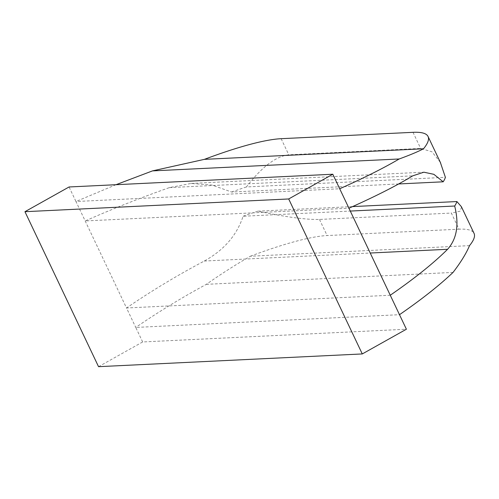 <?xml version="1.0" encoding="UTF-8"?>
<svg xmlns="http://www.w3.org/2000/svg" width="499" height="499" viewBox="0 0 499 499"><rect width="100%" height="100%" fill="white"/><g stroke="black" fill="none" stroke-linecap="round" stroke-linejoin="round"><path stroke-width="0.37" stroke-dasharray="2.5 1.87" d="M115.993 184.711L75.96 201.509L69.062 186.975M390.262 295.24L126.521 307.983L75.96 201.509L339.7 188.765M398.664 183.956L231.598 192.028L211.956 185.048L191.105 183.445L169.398 187.605C140.007 197.991 111.944 209.106 85.198 220.951L348.938 208.214M98.54 366.678L142.658 341.958L406.392 329.221M142.658 341.958L135.759 327.431L399.493 314.688M440.324 162.337L431.934 151.777L420.663 148.44L288.79 154.809C275.872 156.262 261.757 166.972 246.444 186.944L445.395 177.338M461.544 207.023L460.147 211.189L451.346 213.067L458.999 229.184A163.161 27.383 154.6 0 1 474.05 233.357M231.598 192.028A163.161 27.383 154.6 0 1 246.444 186.944M469.515 245.639L250.379 256.224C236.058 264.433 221.381 273.801 206.337 284.33C181.418 297.872 157.89 312.237 135.759 327.431L126.521 307.983C150.941 291.235 176.858 275.585 204.272 261.039C223.92 250.18 236.863 235.247 243.1 216.242L350.292 211.065M206.337 284.33L453.055 272.41M250.379 256.224A163.161 27.383 154.6 0 1 327.132 235.553L458.999 229.184M243.1 216.242A163.161 27.383 154.6 0 1 257.939 211.164C285.522 217.021 306.037 219.778 319.479 219.435L451.346 213.067M257.939 211.164L352.562 206.592M413.01 132.322L420.663 148.44M169.398 187.605L412.704 175.848M281.137 138.691L288.79 154.809M204.272 261.039L370.214 253.024M319.479 219.435L327.132 235.553M191.105 183.432L423.882 172.186"/><path stroke-width="0.75" d="M288.69 198.958L332.802 174.232L69.062 186.975L24.95 211.695L288.69 198.958L362.28 353.941L406.392 329.221L399.493 314.688C421.512 299.506 439.363 285.416 453.055 272.41C460.833 262.237 466.316 253.311 469.515 245.639A163.161 27.383 154.6 0 0 474.05 233.357L461.544 207.023M332.802 174.232L348.938 208.214C375.51 196.375 396.767 185.591 412.704 175.848L423.882 172.199L433.868 174.326L443.193 181.804A163.161 27.383 154.6 0 0 445.395 177.338L440.324 162.337M370.214 253.024L447.578 249.288C433.619 263.185 414.513 278.504 390.262 295.24L348.938 208.214M362.28 353.941L98.54 366.678L24.95 211.695M423.52 148.771L204.384 159.356A163.161 27.383 154.6 0 1 281.137 138.691L413.01 132.322A163.161 27.383 154.6 0 1 428.055 136.495A163.161 27.383 154.6 0 1 423.52 148.771C418.043 151.652 409.935 155.052 399.194 158.975C383.656 168.101 363.827 178.024 339.7 188.765M352.562 206.592L456.891 201.552L461.413 206.729M456.891 201.552A163.161 27.383 154.6 0 1 454.689 206.025C459.248 224.506 456.878 238.927 447.578 249.288M398.664 183.956L443.193 181.804M204.384 159.356L152.476 170.895L399.194 158.975M152.476 170.895L115.993 184.711M350.292 211.065L454.689 206.025M390.262 295.24L399.493 314.688M428.055 136.495L440.698 163.117"/></g></svg>
